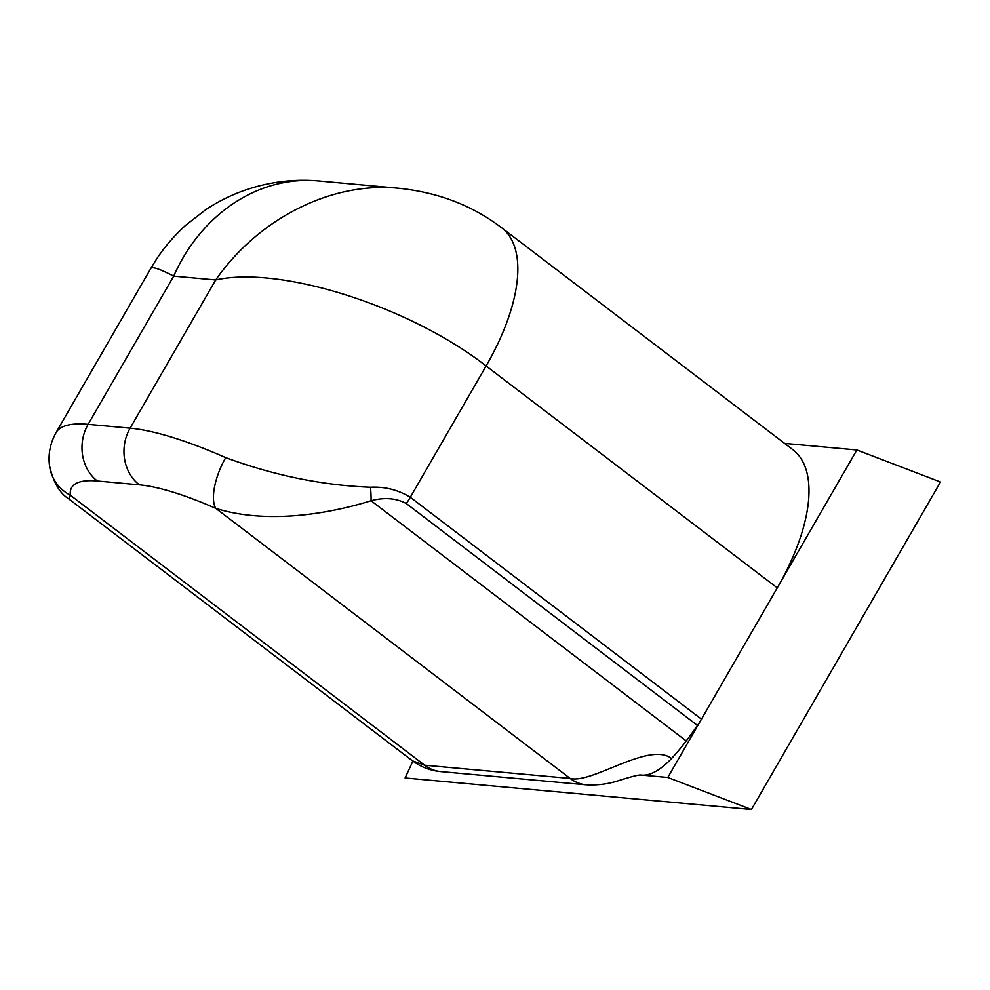 <?xml version="1.0" encoding="UTF-8"?>
<svg xmlns="http://www.w3.org/2000/svg" width="990" height="990" viewBox="0 0 990 990"><rect width="100%" height="100%" fill="white"/><g stroke="black" fill="none" stroke-linecap="round" stroke-linejoin="round"><path stroke-width="1.49" d="M640.976 775.034L667.792 777.472L701.465 719.161A41.048 18.562 127.3 0 1 697.467 725.435A246.027 111.239 127.3 0 1 686.243 740.941A102.601 46.394 127.3 0 1 671.579 758.488C649.131 741.238 592.082 784.117 570.166 778.449L424.623 765.196L412.607 760.877C421.084 767.126 430.502 770.69 440.847 771.594M671.579 758.488C660.677 769.861 650.962 775.418 642.423 775.17L642.423 775.17M68.756 498.886L70.352 495.21L424.623 765.196A41.048 35.219 95.2 0 0 440.81 771.594L586.352 784.847A41.048 35.219 -84.8 0 1 570.166 778.449L215.82 508.39C263.575 523.376 322.864 515.703 371.052 500.742A41.048 14.726 -95.2 0 0 370.47 487.253C322.208 485.31 273.958 475.435 225.72 457.628A205.215 49.958 -150 0 0 130.111 428.163L88.135 424.339A205.215 49.958 -150 0 0 55.997 432.68C50.181 443.421 48.015 454.398 49.5 465.585A41.048 39.167 173.2 0 0 70.352 495.21A164.167 39.971 30 0 1 97.342 481.004L139.33 484.828A164.167 39.971 30 0 1 215.82 508.39A41.048 16.298 -66.2 0 1 225.72 457.628M686.243 740.941L371.052 500.742C384.429 497.166 396.186 498.106 406.308 503.551A41.048 18.562 -52.7 0 0 410.305 497.265C398.042 489.827 384.751 486.486 370.47 487.253M319.25 181.022C299.896 179.289 280.752 180.7 261.818 185.254C241.721 190.117 223.072 198.235 205.858 209.595L185.674 225.262C173.498 236.486 163.61 248.069 155.987 260.036L150.839 268.401C152.2 266.397 159.823 268.983 173.696 276.136C201.651 213.036 259.615 175.143 319.25 181.022L398.339 188.224C331.576 181.628 258.798 218.184 215.684 279.96C280.789 265.394 409.699 306.405 486.115 365.978A164.167 74.225 -52.7 0 0 501.658 227.774L792.817 449.658A164.167 74.225 127.3 0 1 777.261 587.874L856.882 449.98L784.6 443.396M400.653 188.447L398.339 188.224M701.465 719.161L777.261 587.874L486.115 365.978L410.305 497.265L701.465 719.161M412.892 761.1L405.083 777.979L751.422 809.511L940.5 482.006L856.882 449.98M751.422 809.511L667.792 777.472M97.342 481.004A41.048 35.219 -84.8 0 1 88.135 424.339L173.696 276.136L215.684 279.96L130.111 428.163A41.048 35.219 -84.8 0 0 139.33 484.828M406.308 503.551L697.467 725.435M398.512 188.236C438.174 192.345 472.539 205.524 501.621 227.787A164.167 74.225 -52.7 0 0 500.272 226.772M640.926 775.034C639.181 774.749 633.736 776.012 624.591 778.821C620.433 779.526 608.306 785.899 586.389 784.847M412.582 760.914L68.681 498.836C59.672 493.28 53.274 482.204 49.5 465.622M150.839 268.401L55.997 432.68"/></g></svg>
